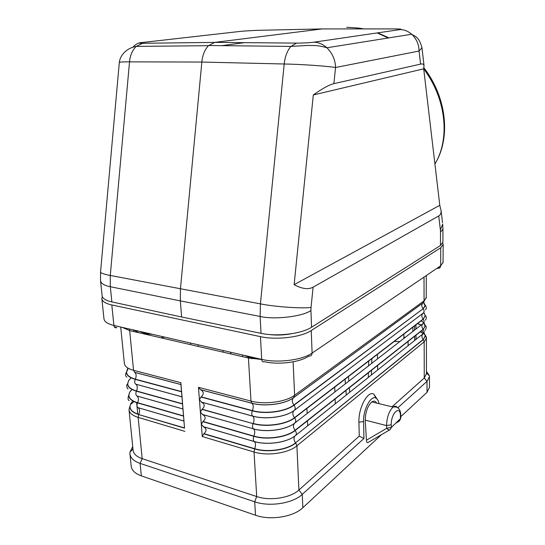 <?xml version="1.0" encoding="UTF-8"?>
<svg xmlns="http://www.w3.org/2000/svg" width="545" height="545" viewBox="0 0 545 545"><rect width="100%" height="100%" fill="white"/><g stroke="black" fill="none" stroke-linecap="round" stroke-linejoin="round"><path stroke-width="0.82" d="M111.875 301.916L181.628 316.992L180.327 300.888L110.315 286.725L111.875 301.916C105.614 300.486 102.358 298.387 102.106 295.628L100.566 281.05M132.769 47.34C135.623 44.111 138.798 42.503 142.272 42.517C138.13 43.028 138.28 43.28 142.722 43.28L136.182 46.414C127.625 47.728 120.261 54.514 119.321 62.389L119.301 62.614M442.894 242.225L440.469 245.495L311.577 327.225C301.801 333.799 277.044 336.858 261.041 333.342L260.115 316.461L180.327 300.888L180.436 288.993L201.848 62.055L129.526 61.858C130.091 55.44 132.312 50.29 136.182 46.414M322.293 28.919L214.73 42.387L208.449 45.685C204.675 49.793 202.474 55.249 201.848 62.055L284.204 63.997C285.001 56.626 287.229 50.767 290.894 46.42L296.548 43.11C303.374 43.096 309.09 42.803 313.702 42.217L399.928 29.607C402.278 29.185 400.779 28.953 395.438 28.912L322.293 28.919L255.455 30.377L242.253 31.181L142.272 42.517M311.031 307.394L310.929 310.5C302.782 316.529 274.408 319.922 260.115 316.461L260.415 303.878L284.204 63.997C301.113 64.276 326.217 66.02 335.543 67.505L419.044 51.039L421.953 47.817L424.017 65.352L423.697 68.834L439.788 205.308L441.116 210.888C441.191 213.293 440.387 214.982 438.725 215.949L313.103 287.174L311.031 307.394C303.047 308.77 274.762 306.835 260.415 303.878L110.274 275.463L129.526 61.858C123.388 61.81 119.989 61.987 119.321 62.389L100.532 272.234C101.35 273.311 104.592 274.387 110.274 275.463L110.315 286.725C104.313 285.526 101.05 283.536 100.532 280.743L100.573 271.751M244.63 42.646L221.781 45.651M396.665 28.919L395.438 28.912M424.017 65.352C423.642 64.106 422.504 63.69 420.604 64.106L419.044 51.039C419.057 44.69 416.632 39.104 411.788 34.281C414.861 36.481 419.098 36.569 421.953 47.817L421.816 46.952M411.788 34.281L411.741 34.24C407.933 31.085 403.995 29.539 399.928 29.607M420.604 64.106L333.894 83.644C329.221 84.761 322.354 88.535 313.293 94.973L294.13 284.674C302.012 288.918 308.334 289.749 313.103 287.174M261.041 333.342L181.628 316.992M333.894 83.644L335.543 67.505C335.366 60.045 332.498 53.465 326.939 47.762L326.905 47.728C322.586 44.016 318.185 42.176 313.702 42.217M423.697 68.834L313.293 94.973M439.788 205.308L294.13 284.674M268.188 334.405C275.852 335.447 283.652 335.216 291.589 333.717M114.416 326.98L116.8 327.627C115.24 328.158 114.273 327.436 113.905 325.454L261.702 359.38C277.582 363.27 302.366 360.102 312.108 353.078C311.985 355.292 310.895 356.28 308.838 356.048C300.152 362.316 278.291 365.116 264.223 361.655C262.813 362.33 261.968 361.567 261.702 359.38L260.442 336.647L111.807 304.955C105.423 303.517 102.099 301.385 101.833 298.571L102.296 296.575M260.442 336.647C276.424 340.284 301.399 337.219 311.229 330.543L440.742 247.737L443.16 244.569L442.738 243.125M261.709 359.482L248.425 358.01L129.669 330.597L133.545 370.3C127.707 368.679 124.642 366.322 124.349 363.236L120.704 327.014M184.544 428.145L180.886 382.706L133.545 370.3L134.69 372.378L180.933 384.559L181.546 391.8L135.262 379.354C134.383 381.541 134.54 383.155 135.732 384.184L181.948 396.828L182.548 404.008L136.413 391.174C135.535 393.367 135.691 394.968 136.877 395.97L182.95 408.995L183.549 416.128L137.558 402.912C136.686 405.105 136.836 406.686 138.021 407.667L183.944 421.067L184.544 428.145L138.689 414.554L184.51 427.907M129.036 409.901L133.075 450.109C133.43 453.815 136.468 456.662 142.177 458.658L256.702 496.55C269.898 501.189 290.546 497.932 298.905 490.023L359.257 436.089L358.923 422.225C358.263 407.892 367.902 390.172 373.836 394.178L377.154 399.124M202.256 436.538L198.469 387.311L200.621 389.743C203.946 391.705 204.13 394.076 201.159 396.849L199.429 399.771L201.568 402.176C204.879 404.111 205.056 406.461 202.1 409.227L200.376 412.129L202.502 414.507C205.806 416.421 205.983 418.751 203.04 421.496L201.316 424.385L203.435 426.742C206.719 428.622 206.896 430.938 203.966 433.67L202.256 436.538L254.038 452.016L256.702 496.55L254.699 501.795L140.099 463.386L142.177 458.658L138.144 417.381L184.905 431.354M122.169 327.347L129.669 330.597M183.944 421.067L183.549 416.128M182.95 408.995L182.548 404.008M181.546 391.8L181.948 396.828M180.933 384.559L180.886 382.706M129.962 454.203L131.161 465.982C131.57 470.246 134.962 473.544 141.332 475.86L255.516 515.236L254.699 501.795C269.564 507.095 292.903 503.376 302.25 494.39L363.958 438.48L359.257 436.089M381.411 434.699L302.843 507.722C293.544 516.892 270.32 520.666 255.516 515.236M392.032 406.802L424.255 378.005L426.463 373.741M397.836 407.789L427.007 381.357L429.46 376.738L429.385 375.771L426.463 371.411M379.054 403.675C378.475 400.807 377.44 398.96 375.948 398.136C371.009 394.859 363.045 409.649 363.576 421.564L363.958 438.48M132.721 446.587L129.962 452.2L129.914 453.726C130.316 457.902 133.709 461.118 140.099 463.386L141.332 475.86M400.779 416.693L427.028 392.305L429.467 387.4M230.978 353.984L230.835 352.295M160.959 337.825L164.563 337.083M198.162 344.794L198.291 346.436M223.062 352.159L222.946 350.483M345.033 379.197L345.401 383.796M345.932 390.445L346.3 394.996M368.297 377.447L368.413 372.712M368.584 365.804L368.699 361.042M371.431 374.946L371.554 370.239M371.731 363.365L371.847 358.63M348.473 376.561L348.827 381.139M349.345 387.754L349.699 392.277M307.659 425.815L307.455 420.801M307.148 413.478L306.937 408.423M335.27 403.791L335.114 398.981M334.889 391.95L334.739 387.1M403.859 334.078L403.893 338.404M399.907 341.497L394.158 341.511M377.413 354.359L377.494 358.889M377.61 365.463L377.685 369.953M405.528 337.137L403.886 337.444M252.131 358.719L244.507 355.435M149.085 333.526C145.052 333.254 141.938 332.545 139.745 331.38M142.511 333.567L152.45 334.296M133.961 330.052L139.002 332.757M141.319 332.082L141.72 331.837M259.447 358.862C254.897 358.535 251.218 357.69 248.397 356.328M376.67 403.096C375.451 400.97 373.836 400.575 371.819 401.924C367.712 405.759 365.511 411.829 365.205 420.141L366.431 440.203C366.649 442.342 367.228 443.078 368.168 442.431L389.764 429.821M366.431 440.203L386.691 428.302C388.006 429.848 389.198 430.257 390.281 429.521L391.351 427.416L391.221 424.807L386.548 425.577L365.205 420.141M397.339 407.49C396.195 405.97 394.771 405.821 393.068 407.054C398.027 406.263 400.602 409.111 400.807 415.59L400.452 416.237C400.548 404.322 390.942 412.947 391.221 424.807M399.764 419.568L399.594 420.672L400.739 418.39L391.351 427.416L386.691 428.302L386.548 425.577C386.895 417.157 389.069 410.984 393.068 407.054L371.819 401.924M346.722 27.257L359.135 28.129L363.515 28.912M377.181 32.932L388.224 37.993M423.703 68.888C446.457 99.047 450.136 139.002 434.924 164.038M296.548 43.11L214.73 42.387L142.722 43.28M438.725 215.949L440.38 229.847L442.676 224.145L442.942 229.125L440.503 232.136L440.38 229.847M442.513 222.762L441.116 210.888M442.942 229.002L442.894 242.348M440.469 245.495L440.503 232.136M311.577 327.225L310.929 310.5M130.732 403.654L130.023 406.393C130.037 409.867 132.96 412.524 138.777 414.364C139.997 411.298 139.779 409.091 138.137 407.728M132.857 400.984L130.766 403.6M129.88 406.529C129.901 410.031 132.837 412.701 138.689 414.554L138.144 417.381C132.374 415.562 129.322 412.94 128.995 409.513L129.88 406.529M295.588 435.441L423.138 333.697C421.503 335.325 421.51 337.253 423.158 339.494L295.608 442.799L423.274 339.63L425.291 335.57L424.017 332.934L421.387 330.924M427.028 392.305L427.007 381.357L424.255 378.005L424.167 341.865L423.274 339.63L425.42 335.686L424.03 332.913M423.009 332.007L421.374 330.938M294.647 423.179C286.397 429.889 266.321 432.73 253.514 428.895C254.985 430.318 255.128 432.73 253.943 436.116L253.854 436.327C266.743 440.265 286.949 437.349 295.186 430.482L423.247 329.459L425.277 325.617L423.901 322.831M423.887 322.817L421.115 320.841M423.499 333.397L423.261 333.608C424.432 332.45 424.426 331.067 423.247 329.459L425.413 325.726L423.908 322.817C424.276 324.629 424.732 325.556 425.277 325.617L425.413 325.726C426.469 326.067 426.469 327.579 425.407 330.27M423.131 322.143L421.087 320.855M423.261 333.608L420.25 331.823M421.203 324.97L417.674 323.471M421.06 325.086L417.524 323.594M426.463 373.897L426.408 338.07L424.167 341.865L296.902 445.803L295.751 442.976C287.562 450 267.445 452.956 254.604 448.91L254.692 448.699C267.459 452.725 287.46 449.782 295.608 442.799C293.66 440.026 293.489 437.696 295.118 435.816M248.425 358.01L250.993 401.079L198.469 387.311M200.941 397.019L252.342 410.841C265.32 414.554 285.709 411.727 294.034 405.173L293.884 404.996C291.841 402.081 291.732 399.642 293.551 397.7L294.62 395.241C285.927 401.951 264.563 404.86 250.993 401.079L251.885 403.205L200.383 389.634M201.888 409.39L253.105 423.642C266.035 427.464 286.329 424.596 294.613 417.879L294.464 417.702C292.433 414.793 292.324 412.381 294.137 410.467L294.266 410.365C295.567 408.995 295.492 407.265 294.034 405.173L423.077 308.783C421.414 306.535 421.408 304.566 423.056 302.87L293.551 397.7C285.253 404.124 264.925 406.904 251.994 403.28L200.621 389.743M201.568 402.176L252.757 416.142C254.236 417.613 254.386 420.045 253.193 423.431C266.049 427.232 286.234 424.378 294.464 417.702L423.104 319.084C421.449 316.843 421.442 314.887 423.084 313.218L294.137 410.467C285.88 417.054 265.64 419.882 252.757 416.142L252.648 416.067C251.586 415.011 251.483 413.267 252.342 410.841L252.43 410.63C253.629 407.244 253.48 404.799 251.994 403.28L251.885 403.205C264.89 406.849 285.342 404.056 293.687 397.591L423.179 302.775L426.34 297.263M423.969 301.589L423.874 302.196C423.99 303.926 424.446 305.016 425.243 305.479L423.077 308.783L293.884 404.996C285.607 411.516 265.333 414.323 252.43 410.63L201.159 396.849M423.629 302.427L425.373 305.595L423.193 308.913C424.378 310.527 424.385 311.931 423.206 313.123L294.266 410.365C285.962 416.986 265.613 419.827 252.648 416.067L201.33 402.074M202.502 414.507L253.411 428.826C252.355 427.798 252.253 426.067 253.105 423.642L202.1 409.227M423.894 312.551L425.264 315.582L423.22 319.22L294.613 417.879C296.064 419.963 296.139 421.68 294.845 423.029C286.581 429.807 266.321 432.696 253.411 428.826L202.27 414.404M294.845 436.027C286.438 442.704 266.825 445.415 254.27 441.539L254.161 441.47C267.03 445.449 287.201 442.52 295.417 435.584C296.712 434.263 296.63 432.56 295.186 430.482L295.043 430.305C286.847 437.131 266.757 440.033 253.943 436.116L203.04 421.496M294.668 423.165C292.91 425.052 293.033 427.43 295.043 430.305L423.131 329.323C421.476 327.082 421.476 325.14 423.111 323.492L423.383 323.28M202.822 421.667L253.854 436.327C253.009 438.759 253.112 440.469 254.161 441.47L203.203 426.64M294.92 422.968L423.233 323.403C424.405 322.224 424.405 320.828 423.22 319.22L425.393 315.698L423.697 312.592M425.393 320.031C425.665 320.549 427.26 316.72 425.393 315.698L423.772 312.66M425.379 309.73C427.11 309.247 425.727 304.9 425.373 305.595L423.574 302.373M424.017 277.092L424.071 300.813L294.62 395.241L293.108 361.832M311.229 330.543L312.108 353.078L440.687 265.776C440.503 267.561 439.536 268.413 437.778 268.338L439.59 266.519M111.807 304.955L113.905 325.454C107.556 323.907 104.238 321.645 103.952 318.661L101.867 298.898M440.742 247.737L440.687 265.776L443.099 262.295M129.451 329.017L129.601 330.583M133.988 401.583L131.291 404.002M136.645 402.632L137.756 414.036M129.703 392.202L128.872 395.132C128.995 398.443 131.924 400.97 137.647 402.721L137.558 402.912C131.801 401.154 128.858 398.606 128.736 395.275L129.669 392.162M130.078 391.535L131.972 389.457M131.972 389.45L129.73 392.155M136.999 396.038C138.648 397.434 138.866 399.662 137.647 402.721L183.522 415.896M183.958 421.033L138.021 407.667M128.634 380.614L127.721 383.782C127.952 386.93 130.882 389.328 136.502 390.99L136.413 391.174C130.759 389.512 127.816 387.093 127.585 383.925L128.6 380.587M128.954 380.076L131.113 377.835L128.661 380.574M135.848 384.252C137.51 385.683 137.728 387.931 136.502 390.99L182.521 403.784M182.957 408.961L136.877 395.97M127.571 368.938L126.569 372.324C126.903 375.314 129.826 377.596 135.351 379.163L135.262 379.354C129.703 377.774 126.76 375.478 126.426 372.473L127.537 368.911M127.564 368.876L128.109 368.168M181.955 396.787L135.732 384.184M180.94 384.518L134.574 372.303M181.512 391.569L135.351 379.163C136.584 376.105 136.366 373.843 134.69 372.378M128.13 368.175L127.591 368.904M302.843 507.722L302.25 494.39L298.905 490.023L296.902 445.803C288.394 453.168 267.411 456.267 254.038 452.016L254.604 448.91L203.748 433.84M424.139 331.837L423.935 332.981L426.408 338.07C426.408 336.449 425.4 334.937 423.37 333.52M203.966 433.67L254.692 448.699C255.871 445.313 255.734 442.921 254.27 441.539L203.435 426.742M363.576 421.564L358.923 422.225M414.656 340.468L414.629 336.258M414.595 330.1L414.575 325.856M412.865 327.163L412.892 331.421M408.11 345.687L408.082 341.422M396.011 423.07L399.322 421.06L400.391 418.982L400.452 416.237M396.706 422.423L399.322 421.06M358.031 28.912L359.135 28.129L363.869 28.912M377.76 32.85L388.967 37.871M423.962 67.839C447.193 98.086 450.749 138.539 434.917 163.956M208.449 45.685L136.202 46.4M411.741 34.24L326.939 47.762M326.905 47.728C316.945 44.956 315.003 45.678 307.939 45.439L290.901 46.414L208.633 45.508M424.112 321.72L423.915 322.79M423.935 312.115L423.894 312.53M426.306 275.538L426.217 298.17M443.16 244.569L443.058 262.806M128.872 395.132L128.736 395.275C127.7 398.32 127.871 400.105 129.254 400.63M127.721 383.782L127.585 383.925C125.52 385.342 127.823 389.552 128.075 388.932M127.85 369.19L126.426 372.473C126.42 371.901 124.253 375.362 126.903 377.16M127.673 367.895L127.85 369.149M426.463 373.141L429.385 375.771M416.033 339.372L416.012 335.168M415.978 329.03L415.958 324.793M242.6 354.999L242.709 356.689M133.736 331.537L133.58 329.97M230.828 352.744L230.91 353.971M190.525 343.043L190.655 344.678M429.467 387.577L429.46 376.738M132.96 448.985L129.962 452.2M375.948 398.136L373.836 394.178M400.807 415.597L400.739 418.39"/></g></svg>

